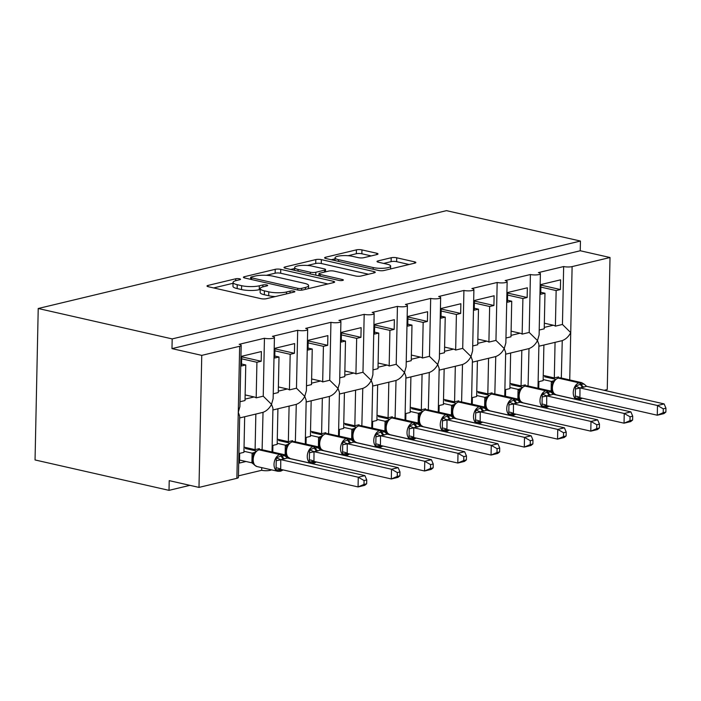 <?xml version="1.0" encoding="UTF-8"?>
<svg xmlns="http://www.w3.org/2000/svg" width="701" height="701" viewBox="0 0 701 701"><rect width="100%" height="100%" fill="white"/><g stroke="black" fill="none" stroke-linecap="round" stroke-linejoin="round"><path stroke-width="1.05" d="M239.611 278.805A2.743 0.64 1.2 0 0 235.738 278.779L207.995 285.43A3.917 0.911 1.2 0 0 206.997 286.008A3.917 0.911 1.2 0 0 208.311 286.718L260.903 298.652A3.917 0.911 1.2 0 0 266.441 298.696L294.175 292.045A2.743 0.64 1.2 0 0 294.876 291.634A2.743 0.64 1.2 0 0 293.956 291.143A2.743 0.64 1.2 0 0 290.083 291.117L286.499 291.975A12.539 2.909 1.2 0 1 268.79 291.853L264.408 290.862A12.539 2.909 1.2 0 1 260.22 288.593A12.539 2.909 1.2 0 1 263.41 286.735L267.002 285.877A2.743 0.64 1.2 0 0 267.694 285.473A2.743 0.64 1.2 0 0 266.783 284.974A2.743 0.64 1.2 0 0 262.91 284.948L259.317 285.806A12.539 2.909 1.2 0 1 241.617 285.693L237.227 284.694A12.539 2.909 1.2 0 1 233.047 282.433A12.539 2.909 1.2 0 1 236.237 280.566L239.821 279.708A2.743 0.64 1.2 0 0 240.522 279.305A2.743 0.64 1.2 0 0 239.611 278.805M377.015 254.533A3.917 0.911 1.2 0 0 378.005 253.955A3.917 0.911 1.2 0 0 376.7 253.245L361.944 249.898A3.917 0.911 1.2 0 0 356.415 249.854L325.606 257.241A3.917 0.911 1.2 0 0 324.607 257.819A3.917 0.911 1.2 0 0 325.921 258.529L378.514 270.463A3.917 0.911 1.2 0 0 384.052 270.507L414.852 263.12A3.917 0.911 1.2 0 0 415.851 262.542A3.917 0.911 1.2 0 0 414.545 261.832L396.713 257.784A3.917 0.911 1.2 0 0 391.184 257.749L377.997 260.912A3.917 0.911 1.2 0 0 377.007 261.491A3.917 0.911 1.2 0 0 378.312 262.2L387.154 264.207A10.48 2.427 1.2 0 1 390.65 266.1A10.48 2.427 1.2 0 1 384.428 268.185A10.48 2.427 1.2 0 1 373.186 267.554L338.557 259.694A10.48 2.427 1.2 0 1 335.06 257.802A10.48 2.427 1.2 0 1 341.282 255.716A10.48 2.427 1.2 0 1 352.524 256.347L358.299 257.653A3.917 0.911 1.2 0 0 363.828 257.688L377.015 254.533M241.179 345.4L239.891 406.633L238.27 412.302L239.689 416.192L238.41 477.425A5.994 1.384 -178.8 0 1 236.885 478.319L198.988 487.405L169.221 480.641L169.011 490.349L35.05 459.952L38.222 308.501L172.183 338.907L171.982 348.616L201.757 355.372L239.654 346.285A5.994 1.384 -178.8 0 0 241.179 345.4A5.994 1.384 -178.8 0 0 239.181 344.314L264.443 338.259A5.994 1.384 1.2 0 0 270.866 338.618A5.994 1.384 1.2 0 0 274.424 337.426A5.994 1.384 1.2 0 0 272.426 336.349L297.688 330.294A5.994 1.384 1.2 0 0 304.111 330.653A5.994 1.384 1.2 0 0 307.669 329.461A5.994 1.384 1.2 0 0 305.671 328.375L330.933 322.32A5.994 1.384 1.2 0 0 337.356 322.679A5.994 1.384 1.2 0 0 340.914 321.487A5.994 1.384 1.2 0 0 338.916 320.41L364.187 314.355A5.994 1.384 1.2 0 0 370.61 314.714A5.994 1.384 1.2 0 0 374.159 313.522A5.994 1.384 1.2 0 0 372.161 312.444L397.432 306.381A5.994 1.384 1.2 0 0 403.855 306.749A5.994 1.384 1.2 0 0 407.404 305.557A5.994 1.384 1.2 0 0 405.406 304.471L430.677 298.416A5.994 1.384 1.2 0 0 437.1 298.775A5.994 1.384 1.2 0 0 440.657 297.583A5.994 1.384 1.2 0 0 438.651 296.505L463.922 290.451A5.994 1.384 1.2 0 0 470.345 290.81A5.994 1.384 1.2 0 0 473.902 289.618A5.994 1.384 1.2 0 0 471.904 288.532L497.167 282.477A5.994 1.384 1.2 0 0 503.59 282.836A5.994 1.384 1.2 0 0 507.147 281.644A5.994 1.384 1.2 0 0 505.149 280.566L530.412 274.512A5.994 1.384 1.2 0 0 536.835 274.871A5.994 1.384 1.2 0 0 540.392 273.679A5.994 1.384 1.2 0 0 538.394 272.601L563.657 266.546A5.994 1.384 1.2 0 0 572.112 266.599L610.019 257.512L607.25 389.546L604.131 390.299M38.222 308.501L446.484 210.65L580.446 241.048L172.183 338.907M280.75 269.35A3.917 0.911 1.2 0 0 275.221 269.315L244.412 276.702A3.917 0.911 1.2 0 0 243.413 277.281A3.917 0.911 1.2 0 0 244.728 277.99L297.32 289.925A3.917 0.911 1.2 0 0 302.858 289.96L333.658 282.582A3.917 0.911 1.2 0 0 334.657 282.004A3.917 0.911 1.2 0 0 333.352 281.294L280.75 269.35L280.672 273.241A3.917 0.911 1.2 0 0 275.142 273.197L266.319 275.318M285.009 266.967L315.818 259.589A3.917 0.911 1.2 0 1 321.347 259.624L373.948 271.559A3.917 0.911 1.2 0 1 375.254 272.268A3.917 0.911 1.2 0 1 374.255 272.847L361.076 276.01A3.917 0.911 1.2 0 1 355.538 275.975L334.211 271.129A3.917 0.911 1.2 0 0 328.681 271.094L319.928 273.188A3.917 0.911 1.2 0 0 318.937 273.776A3.917 0.911 1.2 0 0 320.243 274.477L342.447 279.524A2.743 0.64 1.2 0 1 343.367 280.014A2.743 0.64 1.2 0 1 341.738 280.558A2.743 0.64 1.2 0 1 338.793 280.391L285.325 268.255A3.917 0.911 1.2 0 1 284.01 267.554A3.917 0.911 1.2 0 1 285.009 266.967L284.983 268.176M540.909 285.114L560.397 289.539L560.607 279.83L540.918 284.553L540.716 294.262L544.975 293.237L544.23 328.83L539.209 330.031M560.397 289.539L556.147 290.565L555.402 326.149L562.447 324.458L563.657 266.546M540.76 292.282L544.975 293.237M544.344 323.196L553.326 325.229A8.78 6.397 76.5 0 1 555.402 326.149M540.865 287.095L556.147 290.565M537.991 388.24L538.911 344.48L537.483 340.581L539.113 334.92L540.392 273.679M528.081 385.988L529.001 348.599L505.623 354.198L510.643 352.997L509.899 388.582L505.64 389.598L505.5 396.38M525.303 385.909L525.321 384.884L521.071 385.9L521.816 350.316L528.861 348.625C532.506 347.302 535.38 344.62 537.483 340.581L529.202 332.432L530.412 274.512M561.326 378.023L562.246 340.625L538.876 346.233M558.548 377.944L558.566 376.919L554.316 377.935L555.061 342.351L562.106 340.66C565.751 339.328 568.625 336.646 570.737 332.616L562.447 324.458M507.664 293.088L527.152 297.513L527.354 287.804L507.673 292.519L507.471 302.227L511.73 301.211L510.985 336.795L505.964 337.996M527.152 297.513L522.902 298.53L522.149 334.114L529.202 332.432M507.515 300.247L511.73 301.211M511.099 331.161L520.081 333.203A8.78 6.397 76.5 0 1 522.149 334.114M507.62 295.06L522.902 298.53M504.746 396.205L505.666 352.445L504.238 348.555L505.859 342.885L507.147 281.644M494.836 393.962L495.747 356.564L472.378 362.163L477.399 360.962L476.654 396.547L472.395 397.572L472.255 404.346M492.058 393.874L492.076 392.849L487.826 393.874L488.571 358.29L495.616 356.599C499.261 355.267 502.135 352.585 504.238 348.555L495.957 340.397L497.167 282.477M474.419 301.053L493.907 305.478L494.109 295.769L474.428 300.484L474.227 310.192L478.485 309.176L477.74 344.761L472.719 345.97M493.907 305.478L489.648 306.495L488.904 342.088L495.957 340.397M474.27 308.221L478.485 309.176M477.854 339.135L486.836 341.168A8.78 6.397 76.5 0 1 488.904 342.088M474.375 303.034L489.648 306.495M471.501 404.179L472.413 360.41L470.993 356.52L472.614 350.85L473.902 289.618M461.591 401.927L462.502 364.538L439.133 370.137L444.154 368.928L443.409 404.521L439.15 405.537L439.01 412.319M458.813 401.848L458.831 400.823L454.572 401.839L455.317 366.255L462.371 364.564C466.016 363.232 468.89 360.559 470.993 356.52L462.713 348.362L463.922 290.451M441.174 309.027L460.662 313.443L460.864 303.735L441.183 308.458L440.982 318.166L445.231 317.141L444.487 352.734L439.474 353.935M460.662 313.443L456.404 314.469L455.659 350.053L462.713 348.362M441.025 316.186L445.231 317.141M444.609 347.1L453.582 349.133A8.78 6.397 76.5 0 1 455.659 350.053M441.131 310.999L456.404 314.469M438.256 412.144L439.168 368.384L437.748 364.494L439.369 358.824L440.657 297.583M428.337 409.892L429.257 372.503L405.888 378.102L410.909 376.901L410.155 412.486L405.905 413.502L405.765 420.285M425.56 409.813L425.586 408.788L421.327 409.813L422.072 374.22L429.126 372.529C432.771 371.206 435.645 368.524 437.748 364.494L429.459 356.336L430.677 298.416M407.929 316.992L427.417 321.417L427.619 311.708L407.938 316.423L407.737 326.131L411.986 325.115L411.242 360.7L406.23 361.9M427.417 321.417L423.159 322.434L422.414 358.027L429.459 356.336M407.772 324.16L411.986 325.115M411.364 355.065L420.337 357.107A8.78 6.397 76.5 0 1 422.414 358.027M407.886 318.964L423.159 322.434M405.012 420.109L405.923 376.349L404.503 372.459L406.124 366.789L407.404 305.557M395.092 417.866L396.012 380.468L372.643 386.076L377.655 384.867L376.91 420.451L372.66 421.476L372.511 428.25M392.315 417.787L392.341 416.762L388.082 417.778L388.827 382.194L395.881 380.503C399.517 379.171 402.392 376.49 404.503 372.459L396.214 364.301L397.432 306.381M374.676 324.957L394.172 329.382L394.374 319.674L374.693 324.397L374.492 334.097L378.742 333.08L377.997 368.665L372.985 369.874M394.172 329.382L389.914 330.399L389.169 365.992L396.214 364.301M374.527 332.125L378.742 333.08M378.119 363.039L387.092 365.072A8.78 6.397 76.5 0 1 389.169 365.992M374.641 326.938L389.914 330.399M371.758 428.083L372.678 384.314L371.258 380.424L372.879 374.763L374.159 313.522M361.847 425.831L362.767 388.442L339.398 394.041L344.41 392.832L343.665 428.425L339.415 429.441L339.266 436.224M359.07 425.752L359.096 424.727L354.837 425.744L355.582 390.159L362.627 388.468C366.272 387.145 369.147 384.463 371.258 380.424L362.969 372.266L364.187 314.355M341.431 332.931L360.927 337.347L361.129 327.647L341.448 332.362L341.238 342.07L345.497 341.045L344.752 376.639L339.731 377.839M360.927 337.347L356.669 338.373L355.924 373.957L362.969 372.266M341.282 340.09L345.497 341.045M344.866 371.004L353.847 373.046A8.78 6.397 76.5 0 1 355.924 373.957M341.396 334.903L356.669 338.373M338.513 436.048L339.433 392.288L338.013 388.398L339.635 382.728L340.914 321.487M308.186 340.896L327.674 345.321L323.424 346.338L322.679 381.931L329.724 380.24L338.013 388.398C335.902 392.429 333.028 395.11 329.382 396.433L306.153 402.006L311.165 400.806L310.42 436.39L306.162 437.415L306.022 444.189M328.603 433.796L329.382 396.442M327.674 345.321L327.884 335.613L308.195 340.327L307.993 350.036L312.252 349.019L311.507 384.604L306.486 385.804M329.724 380.24L330.933 322.32M308.037 348.064L312.252 349.019M311.621 378.969L320.602 381.011A8.78 6.397 76.5 0 1 322.679 381.931M308.142 342.877L323.424 346.338M305.268 444.022L306.188 400.253L304.76 396.363L306.39 390.694L307.669 329.461M295.358 441.77L296.278 404.372L272.899 409.98M292.58 441.691L292.597 440.666L288.348 441.683L289.092 406.098L296.137 404.407C299.783 403.075 302.657 400.394 304.76 396.363L296.479 388.205L297.688 330.294M274.941 348.861L294.429 353.286L294.63 343.578L274.95 348.301L274.748 358.009L279.007 356.984L278.262 392.578L273.241 393.778M294.429 353.286L290.179 354.312L289.434 389.896L296.479 388.205M274.792 356.029L279.007 356.984M278.376 386.943L287.357 388.976A8.78 6.397 76.5 0 1 289.434 389.896M274.897 350.842L290.179 354.312M272.023 451.987L272.943 408.227L271.515 404.328L273.136 398.667L274.424 337.426M262.113 449.735L263.024 412.346L239.654 417.945L244.675 416.745L243.93 452.329L239.672 453.345L239.47 463.054L245.99 461.495M259.335 449.656L259.352 448.631L255.103 449.648L255.847 414.063L262.893 412.372C266.538 411.049 269.412 408.368 271.515 404.328L263.234 396.179L264.443 338.259M238.445 475.856L261.683 470.292L261.736 467.628M261.683 470.292A5.994 1.384 1.2 0 0 271.427 469.828M538.745 388.407L538.885 381.633L543.144 380.617L543.888 345.023L538.876 346.224M329.382 396.433L322.337 398.124L321.593 433.717L325.851 432.692L325.825 433.717M272.777 452.163L272.917 445.38L277.175 444.364L277.92 408.771L272.899 409.971M241.696 356.835L261.184 361.26L261.385 351.551L241.705 356.266L241.503 365.975L245.762 364.958L245.017 400.543L239.996 401.743M261.184 361.26L256.925 362.277L256.18 397.861L263.234 396.179M241.547 363.994L245.762 364.958M245.131 394.908L254.112 396.95A8.78 6.397 76.5 0 1 256.18 397.861M241.652 358.807L256.925 362.277M580.446 241.048L580.244 250.756L610.019 257.512M580.244 250.756L171.982 348.616M554.316 377.935L543.249 375.421M521.071 385.9L510.004 383.394M487.826 393.874L476.759 391.36M454.572 401.839L443.514 399.333M421.327 409.813L410.269 407.299M388.082 417.778L377.024 415.264M354.837 425.744L343.779 423.238M321.593 433.717L310.525 431.203M288.348 441.683L277.281 439.176M255.103 449.648L244.036 447.142M198.988 487.405L201.757 355.372M189.918 485.346L169.011 490.349M233.047 282.433L232.969 286.315A12.539 2.909 1.2 0 0 237.148 288.575L237.227 284.694M260.202 289.46L259.239 289.688A12.539 2.909 1.2 0 1 241.53 289.574L237.148 288.575M260.22 288.593L260.141 292.483A12.539 2.909 1.2 0 0 264.33 294.744L264.408 290.862M275.256 296.576A12.539 2.909 1.2 0 1 268.711 295.743L264.33 294.744M233.03 283.292L213.665 287.936M327.91 283.958L280.672 273.241M250.643 279.068L250.082 279.208M251.379 276.939A2.743 0.64 1.2 0 0 250.678 277.351A2.743 0.64 1.2 0 0 251.598 277.841L297.767 288.321A2.743 0.64 1.2 0 0 301.64 288.348L305.426 287.436A12.539 2.909 1.2 0 0 308.606 285.579A12.539 2.909 1.2 0 0 304.427 283.318L272.864 276.15A12.539 2.909 1.2 0 0 255.164 276.036L251.379 276.939M290.678 269.473L294.586 268.536M307.432 265.46L315.73 263.471L315.818 259.589M368.507 274.231L321.268 263.506A3.917 0.911 1.2 0 0 315.73 263.471M312.076 266.108A10.48 2.427 1.2 0 0 300.834 265.477A10.48 2.427 1.2 0 0 294.613 267.563A10.48 2.427 1.2 0 0 298.109 269.456L310.306 272.225A3.917 0.911 1.2 0 0 315.844 272.26L324.589 270.165A3.917 0.911 1.2 0 0 325.579 269.587A3.917 0.911 1.2 0 0 324.274 268.877L312.076 266.108M318.902 275.388L317.851 275.642M409.104 264.496L396.635 261.666A3.917 0.911 1.2 0 0 391.105 261.631L383.666 263.41M371.258 255.909L361.865 253.78A3.917 0.911 1.2 0 0 356.327 253.736L348.099 255.716M335.034 258.844L331.275 259.747M366.649 483.778L366.737 479.905L364.082 480.535L363.994 484.417L366.649 483.778L364.722 485.337L358.071 486.932L358.272 477.223L364.923 475.628L287.419 458.042L280.768 459.637L280.698 469.372L276.028 469.985L276.282 457.849L281.241 455.965A1.998 1.455 -103.5 0 0 279.927 454.563L259.09 449.84A8.587 5.529 102.8 0 0 253.192 459.558A8.587 5.529 102.8 0 0 257.013 466.559L277.85 471.291A8.587 5.529 -77.2 0 1 274.03 464.29A8.587 5.529 -77.2 0 1 279.927 454.563L259.09 449.84A1.998 1.455 -103.5 0 0 258.581 449.84L255.059 452.154L253.28 455.335M364.082 480.535L358.272 477.223L280.908 459.663M363.994 484.417L358.071 486.932L280.698 469.372M239.532 460.031L251.904 462.835L252.106 453.135L254.919 452.32M243.948 451.278L252.106 453.135M247.655 447.965L245.394 448.509L256.277 450.971M253.613 454.458C252.045 458.428 252.194 461.793 254.042 464.57L251.904 462.835M283.178 469.942L280.882 471.072A1.998 1.455 -103.5 0 0 281.732 470.283L276.028 469.985M284.133 459.032A4.39 3.198 76.5 0 1 281.241 455.965L284.86 455.79L287.419 458.042M254.498 465.105L257.013 466.559M252.246 453.161L254.857 452.986M280.768 459.637L276.282 457.849M366.737 479.905L364.923 475.628M251.344 448.798L251.326 449.849M399.903 475.813L399.982 471.931L397.327 472.57L397.239 476.452L399.903 475.813L397.966 477.372L391.316 478.967L391.517 469.258L398.168 467.663L320.664 450.077L314.013 451.672L313.943 461.407L309.272 462.012L309.527 449.876L314.486 447.992A1.998 1.455 -103.5 0 0 313.172 446.598L292.335 441.867A8.587 5.529 102.8 0 0 286.437 451.593A8.587 5.529 102.8 0 0 290.258 458.594L311.095 463.317A8.587 5.529 -77.2 0 1 307.275 456.316A8.587 5.529 -77.2 0 1 313.172 446.598L292.335 441.867A1.998 1.455 -103.5 0 0 291.826 441.867L288.304 444.189L286.867 446.484C285.298 450.454 285.438 453.827 287.296 456.596L290.258 458.594M397.327 472.57L391.517 469.258L314.153 451.698M397.239 476.452L391.316 478.967L313.943 461.407M272.777 452.066L285.149 454.87L285.333 445.24L288.164 444.346M277.193 443.312L285.36 445.161M280.899 439.991L278.639 440.535L289.522 443.006M287.743 457.14L285.149 454.87M316.431 461.968L314.127 463.107A1.998 1.455 -103.5 0 0 314.977 462.318L309.272 462.012M317.378 451.067A4.39 3.198 76.5 0 1 314.486 447.992L318.105 447.825L320.664 450.077M286.858 446.493L286.525 447.361M285.491 445.196L288.102 445.021M314.013 451.672L309.527 449.876M399.982 471.931L398.168 467.663M284.588 440.833L284.571 441.884M433.148 467.847L433.227 463.966L430.572 464.605L430.493 468.478L433.148 467.847L431.211 469.407L424.561 470.993L424.762 461.284L431.413 459.698L353.917 442.103L347.258 443.698L347.197 453.433L342.517 454.046L342.771 441.91L347.731 440.026A1.998 1.455 -103.5 0 0 346.417 438.633L325.579 433.901A8.587 5.529 102.8 0 0 319.682 443.619A8.587 5.529 102.8 0 0 323.503 450.62L344.34 455.352A8.587 5.529 -77.2 0 1 340.528 448.351A8.587 5.529 -77.2 0 1 346.417 438.633L325.579 433.901A1.998 1.455 -103.5 0 0 325.071 433.901L321.549 436.224L319.77 439.396M430.572 464.605L424.762 461.284L347.398 443.733M430.493 468.478L424.561 470.993L347.197 453.433M306.022 444.092L318.403 446.905L318.578 437.266L321.409 436.381M310.447 435.339L318.605 437.196M314.153 432.026L311.892 432.57L322.767 435.041M320.112 438.519C318.543 442.489 318.683 445.854 320.541 448.631L318.403 446.905M349.676 454.003L347.372 455.133A1.998 1.455 -103.5 0 0 348.231 454.344L342.517 454.046M350.631 443.093A4.39 3.198 76.5 0 1 347.731 440.026L351.35 439.851L353.917 442.103M320.988 449.166L323.503 450.62M318.736 437.222L321.347 437.047M347.258 443.698L342.771 441.91M433.227 463.966L431.413 459.698M317.833 432.859L317.816 433.91M466.393 459.874L466.472 456L463.817 456.631L463.738 460.513L466.393 459.874L464.456 461.433L457.806 463.028L458.007 453.319L464.658 451.724L387.162 434.138L380.503 435.733L380.441 445.468L375.762 446.081L376.016 433.945L380.976 432.061A1.998 1.455 -103.5 0 0 379.662 430.659L358.824 425.936A8.587 5.529 102.8 0 0 352.936 435.654A8.587 5.529 102.8 0 0 356.748 442.655L377.585 447.378A8.587 5.529 -77.2 0 1 373.773 440.377A8.587 5.529 -77.2 0 1 379.662 430.659L358.824 425.936A1.998 1.455 -103.5 0 0 358.316 425.936L354.794 428.25L353.015 431.422M463.817 456.631L458.007 453.319L380.643 435.759M463.738 460.513L457.806 463.028L380.441 445.468M339.275 436.127L351.648 438.931L351.849 429.222L354.653 428.407M343.692 427.373L351.849 429.222M347.398 424.061L345.137 424.596L356.02 427.067M353.357 430.554C351.788 434.515 351.928 437.888 353.786 440.666L351.648 438.931M382.921 446.029L380.617 447.168A1.998 1.455 -103.5 0 0 381.475 446.379L375.762 446.081M383.876 435.128A4.39 3.198 76.5 0 1 380.976 432.061L384.595 431.886L387.162 434.138M354.233 441.201L356.748 442.655M351.981 429.257L354.592 429.082M380.503 435.733L376.016 433.945M466.472 456L464.658 451.724M351.078 424.894L351.061 425.945M499.638 451.908L499.717 448.027L497.062 448.666L496.983 452.548L499.638 451.908L497.701 453.468L491.05 455.063L491.261 445.354L497.903 443.759L420.407 426.164L413.756 427.759L413.686 437.503L409.007 438.107L409.261 425.971L414.23 424.087A1.998 1.455 -103.5 0 0 412.907 422.694L392.069 417.962A8.587 5.529 102.8 0 0 386.181 427.68A8.587 5.529 102.8 0 0 389.993 434.681L410.839 439.413A8.587 5.529 -77.2 0 1 407.018 432.412A8.587 5.529 -77.2 0 1 412.907 422.694L392.069 417.962A1.998 1.455 -103.5 0 0 391.561 417.962L388.047 420.276L386.26 423.457M497.062 448.666L491.261 445.354L413.888 427.794M496.983 452.548L491.05 455.063L413.686 437.503M372.52 428.153L384.893 430.966L385.094 421.257L387.898 420.442M376.936 419.408L385.094 421.257M380.643 416.087L378.382 416.631L389.265 419.102M386.601 422.58C385.033 426.55 385.173 429.923 387.031 432.692L384.893 430.966M416.166 438.064L413.862 439.203A1.998 1.455 -103.5 0 0 414.72 438.414L409.007 438.107M417.121 427.163A4.39 3.198 76.5 0 1 414.23 424.087L417.84 423.921L420.407 426.164M387.487 433.236L389.993 434.681M385.226 421.292L387.846 421.108M413.756 427.759L409.261 425.971M499.717 448.027L497.903 443.759M384.332 416.929L384.306 417.971M532.883 443.943L532.962 440.062L530.307 440.701L530.228 444.574L532.883 443.943L530.946 445.494L524.304 447.089L524.506 437.38L531.156 435.785L453.652 418.199L447.001 419.794L446.931 429.529L442.252 430.142L442.506 418.006L447.475 416.122A1.998 1.455 -103.5 0 0 446.16 414.72L425.314 409.997A8.587 5.529 102.8 0 0 419.426 419.715A8.587 5.529 102.8 0 0 423.246 426.716L444.084 431.448A8.587 5.529 -77.2 0 1 440.263 424.447A8.587 5.529 -77.2 0 1 446.16 414.72L425.314 409.997A1.998 1.455 -103.5 0 0 424.815 409.997L421.292 412.311L419.505 415.491M530.307 440.701L524.506 437.38L447.133 419.82M530.228 444.574L524.304 447.089L446.931 429.529M405.765 420.188L418.138 423.001L418.339 413.292L421.143 412.477M410.181 411.434L418.339 413.292M413.888 408.122L411.627 408.665L422.51 411.128M419.846 414.615C418.278 418.585 418.418 421.949 420.276 424.727L418.138 423.001M449.411 430.099L447.107 431.229A1.998 1.455 -103.5 0 0 447.965 430.44L442.252 430.142M450.366 419.189A4.39 3.198 76.5 0 1 447.475 416.122L451.085 415.947L453.652 418.199M420.731 425.262L423.246 426.716M418.471 413.318L421.091 413.143M447.001 419.794L442.506 418.006M532.962 440.062L531.156 435.785M417.577 408.955L417.551 410.006M566.128 435.969L566.215 432.096L563.551 432.727L563.473 436.609L566.128 435.969L564.191 437.529L557.549 439.124L557.751 429.415L564.401 427.82L486.897 410.234L480.246 411.829L480.176 421.564L475.497 422.168L475.751 410.032L480.72 408.148A1.998 1.455 -103.5 0 0 479.405 406.755L458.559 402.024A8.587 5.529 102.8 0 0 452.671 411.75A8.587 5.529 102.8 0 0 456.491 418.751L477.328 423.474A8.587 5.529 -77.2 0 1 473.508 416.473A8.587 5.529 -77.2 0 1 479.405 406.755L458.559 402.024A1.998 1.455 -103.5 0 0 458.06 402.024L454.537 404.346L452.75 407.518M563.551 432.727L557.751 429.415L480.378 411.855M563.473 436.609L557.549 439.124L480.176 421.564M439.01 412.223L451.383 415.027L451.584 405.318L454.397 404.503M443.426 403.469L451.584 405.318M447.133 400.148L444.872 400.692L455.755 403.163M453.091 406.65C451.523 410.611 451.672 413.984 453.521 416.753L451.383 415.027M482.656 422.125L480.36 423.264A1.998 1.455 -103.5 0 0 481.21 422.475L475.497 422.168M483.611 411.224A4.39 3.198 76.5 0 1 480.72 408.148L484.33 407.982L486.897 410.234M453.976 417.297L456.491 418.751M451.716 405.353L454.336 405.178M480.246 411.829L475.751 410.032M566.215 432.096L564.401 427.82M450.822 400.99L450.796 402.041M599.373 428.004L599.46 424.123L596.805 424.762L596.717 428.635L599.373 428.004L597.445 429.564L590.794 431.15L590.996 421.45L597.646 419.855L520.142 402.26L513.491 403.855L513.421 413.599L508.751 414.203L509.005 402.067L513.964 400.183A1.998 1.455 -103.5 0 0 512.65 398.79L491.813 394.058A8.587 5.529 102.8 0 0 485.916 403.776A8.587 5.529 102.8 0 0 489.736 410.777L510.573 415.509A8.587 5.529 -77.2 0 1 506.753 408.508A8.587 5.529 -77.2 0 1 512.65 398.79L491.813 394.058A1.998 1.455 -103.5 0 0 491.305 394.058L487.782 396.372L486.003 399.552M596.805 424.762L590.996 421.45L513.623 403.89M596.717 428.635L590.794 431.15L513.421 413.599M472.255 404.249L484.628 407.062L484.829 397.353L487.642 396.538M476.671 395.495L484.829 397.353M480.378 392.183L478.117 392.726L489 395.198M486.336 398.676C484.768 402.646 484.917 406.01 486.766 408.788L484.628 407.062M515.901 414.16L513.605 415.299A1.998 1.455 -103.5 0 0 514.455 414.51L508.751 414.203M516.856 403.259A4.39 3.198 76.5 0 1 513.964 400.183L517.583 400.008L520.142 402.26M487.221 409.323L489.736 410.777M484.961 397.379L487.581 397.204M513.491 403.855L509.005 402.067M599.46 424.123L597.646 419.855M484.067 393.024L484.049 394.067M632.626 420.03L632.705 416.157L630.05 416.788L629.962 420.67L632.626 420.03L630.69 421.59L624.039 423.185L624.24 413.476L630.891 411.881L553.387 394.295L546.736 395.89L546.666 405.625L541.996 406.238L542.25 394.102L547.209 392.218A1.998 1.455 -103.5 0 0 545.895 390.816L525.058 386.093A8.587 5.529 102.8 0 0 519.161 395.811A8.587 5.529 102.8 0 0 522.981 402.812L543.818 407.544A8.587 5.529 -77.2 0 1 539.998 400.543A8.587 5.529 -77.2 0 1 545.895 390.816L525.058 386.093A1.998 1.455 -103.5 0 0 524.55 386.093L521.027 388.407L519.248 391.579M630.05 416.788L624.24 413.476L546.876 395.916M629.962 420.67L624.039 423.185L546.666 405.625M505.5 396.284L517.873 399.088L518.057 389.458L520.887 388.564M509.916 387.53L518.083 389.379M513.623 384.218L511.362 384.753L522.245 387.224M519.59 390.711C518.021 394.672 518.162 398.045 520.011 400.823L517.873 399.088M549.155 406.186L546.85 407.325A1.998 1.455 -103.5 0 0 547.7 406.536L541.996 406.238M550.101 395.285A4.39 3.198 76.5 0 1 547.209 392.218L550.828 392.043L553.387 394.295M520.466 401.358L522.981 402.812M518.214 389.414L520.825 389.239M546.736 395.89L542.25 394.102M632.705 416.157L630.891 411.881M517.312 385.051L517.294 386.102M665.871 412.065L665.95 408.184L663.295 408.823L663.216 412.705L665.871 412.065L663.935 413.625L657.284 415.22L657.485 405.511L664.136 403.916L586.641 386.321L579.981 387.916L579.92 397.66L575.241 398.264L575.495 386.128L580.454 384.244A1.998 1.455 -103.5 0 0 579.14 382.851L558.303 378.119A8.587 5.529 102.8 0 0 552.406 387.837A8.587 5.529 102.8 0 0 556.226 394.838L577.063 399.57A8.587 5.529 -77.2 0 1 573.252 392.569A8.587 5.529 -77.2 0 1 579.14 382.851L558.303 378.119A1.998 1.455 -103.5 0 0 557.794 378.119L554.272 380.441L552.493 383.613M663.295 408.823L657.485 405.511L580.121 387.951M663.216 412.705L657.284 415.22L579.92 397.66M538.745 388.319L551.126 391.123L551.301 381.493L554.132 380.599M543.17 379.565L551.328 381.414M546.868 376.244L544.607 376.787L555.49 379.259M552.835 382.737C551.266 386.707 551.407 390.08 553.264 392.849L551.126 391.123M582.4 398.221L580.095 399.36A1.998 1.455 -103.5 0 0 580.954 398.571L575.241 398.264M583.355 387.32A4.39 3.198 76.5 0 1 580.454 384.244L584.073 384.078L586.641 386.321M553.711 393.392L556.226 394.838M551.459 381.449L554.07 381.265M579.981 387.916L575.495 386.128M665.95 408.184L664.136 403.916M550.557 377.085L550.539 378.137M235.694 280.707L235.738 278.779M290.048 293.036L290.083 291.117M262.866 286.875L262.91 284.948M569.738 379.933L572.112 266.599M236.885 478.319L239.654 346.285M245.043 399.123L254.112 396.95M278.288 391.149L287.357 388.976M311.533 383.184L320.602 381.011M344.778 375.219L353.847 373.046M378.032 367.245L387.092 365.072M411.277 359.28L420.337 357.107M444.522 351.306L453.582 349.133M477.767 343.341L486.836 341.168M511.011 335.376L520.081 333.203M544.256 327.402L553.326 325.229M241.53 289.574L241.617 285.693M259.239 289.688L259.317 285.806M268.711 295.743L268.79 291.853M286.455 293.894L286.499 291.975M207.969 286.63L207.995 285.43M333.325 282.661L333.352 281.294M244.386 277.903L244.412 276.702M275.142 273.197L275.221 269.315M251.563 279.541L251.598 277.841M297.732 290.004L297.767 288.321M301.596 290.153L301.64 288.348M305.382 289.355L305.426 287.436M321.268 263.506L321.347 259.624M373.922 272.934L373.948 271.559M320.208 276.176L320.243 274.477M342.43 280.47L342.447 279.524M298.074 271.156L298.109 269.456M310.271 273.925L310.306 272.225M315.783 275.169L315.844 272.26M324.545 272.084L324.589 270.165M338.522 261.385L338.557 259.694M373.151 269.245L373.186 267.554M377.979 262.113L377.997 260.912M391.105 261.631L391.184 257.749M396.635 261.666L396.713 257.784M414.51 263.199L414.545 261.832M325.579 258.441L325.606 257.241M356.327 253.736L356.415 249.854M361.865 253.78L361.944 249.898M376.674 254.612L376.7 253.245M284.93 458.84A4.39 3.198 76.5 0 1 282.039 455.773A1.998 1.455 76.5 0 0 280.724 454.379A8.587 5.529 -77.2 0 1 282.45 454.353L261.613 449.621A8.587 5.529 102.8 0 0 259.887 449.648A1.998 1.455 76.5 0 0 259.379 449.648L258.581 449.84M281.504 469.556A4.39 3.198 76.5 0 0 280.935 470.476A1.998 1.455 76.5 0 1 280.085 471.265L277.85 471.291M251.887 462.756L253.017 462.572M252.088 453.205A4.39 1.823 -164.4 0 1 253.42 454.905M281.732 470.283A4.39 3.198 76.5 0 1 282.065 469.688M276.457 467.909A4.39 1.823 -164.4 0 1 280.724 469.302M276.615 460.627L280.926 459.751M318.175 450.874A4.39 3.198 76.5 0 1 315.284 447.808A1.998 1.455 76.5 0 0 313.969 446.406A8.587 5.529 -77.2 0 1 315.695 446.388L294.858 441.656A8.587 5.529 102.8 0 0 293.132 441.674A1.998 1.455 76.5 0 0 292.624 441.674L291.826 441.867M314.758 461.591A4.39 3.198 76.5 0 0 314.179 462.511A1.998 1.455 76.5 0 1 313.329 463.3L311.095 463.317M285.132 454.791L286.262 454.598M285.333 445.24A4.39 1.823 -164.4 0 1 286.665 446.94M314.977 462.318A4.39 3.198 76.5 0 1 315.31 461.714M309.711 459.944A4.39 1.823 -164.4 0 1 313.969 461.328M309.86 452.662L314.171 451.777M351.429 442.909A4.39 3.198 76.5 0 1 348.528 439.834A1.998 1.455 76.5 0 0 347.214 438.44A8.587 5.529 -77.2 0 1 348.94 438.414L328.103 433.682A8.587 5.529 102.8 0 0 326.377 433.709A1.998 1.455 76.5 0 0 325.869 433.709L325.071 433.901M348.003 453.617A4.39 3.198 76.5 0 0 347.433 454.537A1.998 1.455 76.5 0 1 346.574 455.326L344.34 455.352M318.385 446.817L319.507 446.633M318.578 437.266A4.39 1.823 -164.4 0 1 319.91 438.966M348.231 454.344A4.39 3.198 76.5 0 1 348.555 453.749M342.955 451.97A4.39 1.823 -164.4 0 1 347.214 453.363M343.104 444.688L347.416 443.812M384.674 434.935A4.39 3.198 76.5 0 1 381.773 431.869A1.998 1.455 76.5 0 0 380.459 430.467A8.587 5.529 -77.2 0 1 382.185 430.449L361.348 425.717A8.587 5.529 102.8 0 0 359.622 425.744A1.998 1.455 76.5 0 0 359.114 425.744L358.316 425.936M381.248 445.652A4.39 3.198 76.5 0 0 380.678 446.572A1.998 1.455 76.5 0 1 379.819 447.361L377.585 447.378M351.63 438.852L352.752 438.66M351.832 429.301A4.39 1.823 -164.4 0 1 353.164 431.001M381.475 446.379A4.39 3.198 76.5 0 1 381.8 445.775M376.2 444.005A4.39 1.823 -164.4 0 1 380.459 445.398M376.349 436.723L380.661 435.847M417.919 426.97A4.39 3.198 76.5 0 1 415.027 423.895A1.998 1.455 76.5 0 0 413.704 422.501A8.587 5.529 -77.2 0 1 415.43 422.475L394.593 417.752A8.587 5.529 102.8 0 0 392.867 417.77A1.998 1.455 76.5 0 0 392.367 417.77L391.561 417.962M414.493 437.687A4.39 3.198 76.5 0 0 413.923 438.607A1.998 1.455 76.5 0 1 413.064 439.396L410.839 439.413M384.875 430.878L385.997 430.694M385.077 421.327A4.39 1.823 -164.4 0 1 386.409 423.036M414.72 438.414A4.39 3.198 76.5 0 1 415.045 437.81M409.445 436.04A4.39 1.823 -164.4 0 1 413.704 437.424M409.594 428.749L413.905 427.873M451.164 418.996A4.39 3.198 76.5 0 1 448.272 415.93A1.998 1.455 76.5 0 0 446.958 414.536A8.587 5.529 -77.2 0 1 448.675 414.51L427.838 409.778A8.587 5.529 102.8 0 0 426.112 409.805A1.998 1.455 76.5 0 0 425.612 409.805L424.815 409.997M447.737 429.713A4.39 3.198 76.5 0 0 447.168 430.633A1.998 1.455 76.5 0 1 446.309 431.422L444.084 431.448M418.12 422.913L419.242 422.729M418.322 413.362A4.39 1.823 -164.4 0 1 419.654 415.062M447.965 430.44A4.39 3.198 76.5 0 1 448.29 429.844M442.69 428.066A4.39 1.823 -164.4 0 1 446.949 429.459M442.848 420.784L447.15 419.908M484.409 411.031A4.39 3.198 76.5 0 1 481.517 407.964A1.998 1.455 76.5 0 0 480.203 406.562A8.587 5.529 -77.2 0 1 481.929 406.545L461.083 401.813A8.587 5.529 102.8 0 0 459.365 401.839A1.998 1.455 76.5 0 0 458.857 401.839L458.06 402.024M480.982 421.748A4.39 3.198 76.5 0 0 480.413 422.668A1.998 1.455 76.5 0 1 479.554 423.457L477.328 423.474M451.365 414.948L452.487 414.755M451.567 405.397A4.39 1.823 -164.4 0 1 452.899 407.097M481.21 422.475A4.39 3.198 76.5 0 1 481.543 421.871M475.935 420.101A4.39 1.823 -164.4 0 1 480.203 421.494M476.093 412.819L480.395 411.934M517.653 403.066A4.39 3.198 76.5 0 1 514.762 399.991A1.998 1.455 76.5 0 0 513.447 398.597A8.587 5.529 -77.2 0 1 515.174 398.571L494.336 393.848A8.587 5.529 102.8 0 0 492.61 393.866A1.998 1.455 76.5 0 0 492.102 393.866L491.305 394.058M514.227 413.774A4.39 3.198 76.5 0 0 513.658 414.694A1.998 1.455 76.5 0 1 512.808 415.483L510.573 415.509M484.61 406.974L485.732 406.79M484.812 397.423A4.39 1.823 -164.4 0 1 486.143 399.123M514.455 414.51A4.39 3.198 76.5 0 1 514.788 413.905M509.18 412.135A4.39 1.823 -164.4 0 1 513.447 413.52M509.338 404.845L513.64 403.969M550.898 395.092A4.39 3.198 76.5 0 1 548.007 392.025A1.998 1.455 76.5 0 0 546.692 390.632A8.587 5.529 -77.2 0 1 548.419 390.606L527.581 385.874A8.587 5.529 102.8 0 0 525.855 385.9A1.998 1.455 76.5 0 0 525.347 385.9L524.55 386.093M547.481 405.809A4.39 3.198 76.5 0 0 546.903 406.729A1.998 1.455 76.5 0 1 546.053 407.518L543.818 407.544M517.855 399.009L518.985 398.816M518.057 389.458A4.39 1.823 -164.4 0 1 519.388 391.158M547.7 406.536A4.39 3.198 76.5 0 1 548.033 405.932M542.434 404.162A4.39 1.823 -164.4 0 1 546.692 405.555M542.583 396.88L546.894 396.004M584.152 387.127A4.39 3.198 76.5 0 1 581.252 384.052A1.998 1.455 76.5 0 0 579.937 382.658A8.587 5.529 -77.2 0 1 581.664 382.641L560.826 377.909A8.587 5.529 102.8 0 0 559.1 377.927A1.998 1.455 76.5 0 0 558.592 377.927L557.794 378.119M580.726 397.844A4.39 3.198 76.5 0 0 580.156 398.764A1.998 1.455 76.5 0 1 579.298 399.552L577.063 399.57M551.109 391.044L552.23 390.851M551.301 381.493A4.39 1.823 -164.4 0 1 552.633 383.193M580.954 398.571A4.39 3.198 76.5 0 1 581.278 397.966M575.679 396.196A4.39 1.823 -164.4 0 1 579.937 397.581M575.828 388.915L580.139 388.03M250.634 279.331L250.678 277.351M308.545 288.602L308.606 285.579M318.894 275.879L318.937 273.776M294.551 270.358L294.613 267.563M325.536 271.848L325.579 269.587M334.999 260.588L335.06 257.802M390.588 268.939L390.65 266.1M282.45 454.353L285.167 456M280.882 471.072L280.085 471.265M259.379 449.648L261.613 449.621M254.77 452.653L255.059 452.154M315.695 446.388L318.412 448.035M314.127 463.107L313.329 463.3M292.624 441.674L294.858 441.656M288.015 444.679L288.304 444.189M348.94 438.414L351.657 440.062M347.372 455.133L346.574 455.326M325.869 433.709L328.103 433.682M321.26 436.714L321.549 436.224M382.185 430.449L384.902 432.096M380.617 447.168L379.819 447.361M359.114 425.744L361.348 425.717M354.504 428.74L354.794 428.25M415.43 422.475L418.147 424.131M413.862 439.203L413.064 439.396M392.367 417.77L394.593 417.752M387.749 420.775L388.047 420.285M448.675 414.51L451.391 416.157M447.107 431.229L446.309 431.422M425.612 409.805L427.838 409.778M421.003 412.81L421.292 412.311M481.929 406.545L484.636 408.192M480.36 423.264L479.554 423.457M458.857 401.839L461.083 401.813M454.248 404.836L454.537 404.346M515.174 398.571L517.89 400.218M513.605 415.299L512.808 415.483M492.102 393.866L494.336 393.848M487.493 396.871L487.782 396.38M548.419 390.606L551.135 392.253M546.85 407.325L546.053 407.518M525.347 385.9L527.581 385.874M520.738 388.906L521.027 388.407M581.664 382.641L584.38 384.288M580.095 399.36L579.298 399.552M558.592 377.927L560.826 377.909M553.983 380.932L554.272 380.441"/></g></svg>
